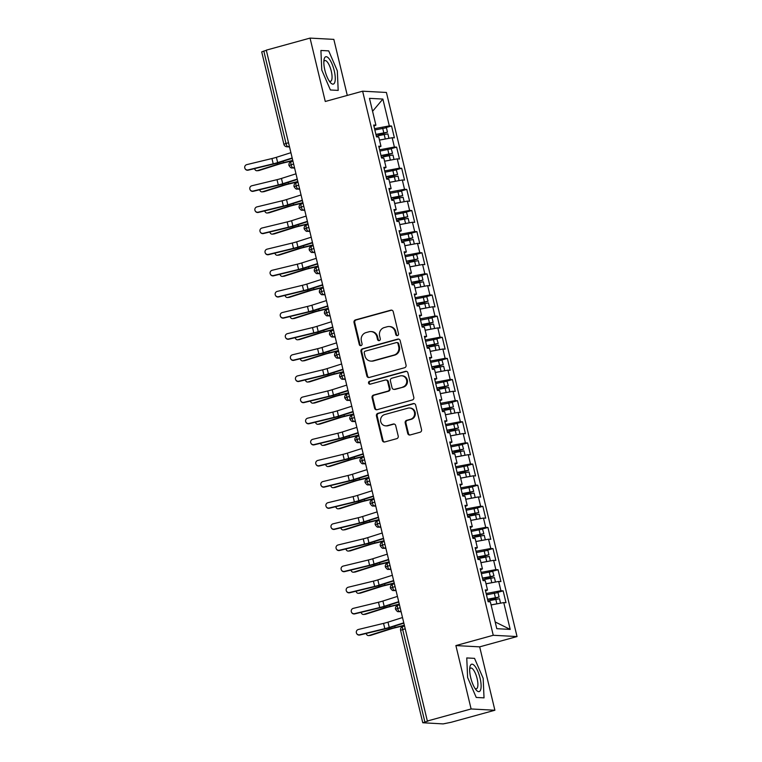 <?xml version="1.0" encoding="UTF-8"?>
<svg xmlns="http://www.w3.org/2000/svg" width="762" height="762" viewBox="0 0 762 762"><rect width="100%" height="100%" fill="white"/><g stroke="black" fill="none" stroke-linecap="round" stroke-linejoin="round"><path stroke-width="1.14" d="M397.507 335.585A1.505 1.419 -86.9 0 0 398.526 333.746L393.24 311.715A2.143 2.019 -86.9 0 0 390.782 310.182L355.473 319.907A2.143 2.019 -86.9 0 0 354.016 322.517L359.302 344.557A1.505 1.419 -86.9 0 0 361.026 345.634A1.505 1.419 -86.9 0 0 362.055 343.795L361.369 340.947A6.858 6.477 -86.9 0 1 366.046 332.584L368.989 331.775A6.858 6.477 -86.9 0 1 376.857 336.68L377.542 339.528A1.505 1.419 -86.9 0 0 379.266 340.604A1.505 1.419 -86.9 0 0 380.286 338.776L379.609 335.918A6.858 6.477 -86.9 0 1 384.286 327.555L387.229 326.746A6.858 6.477 -86.9 0 1 395.097 331.651L395.783 334.508A1.505 1.419 -86.9 0 0 397.507 335.585M407.718 433.426A2.143 2.019 -86.9 0 0 410.175 434.959L420.081 432.235A2.143 2.019 -86.9 0 0 421.548 429.625L415.671 405.146A2.143 2.019 -86.9 0 0 413.214 403.612L377.914 413.337A2.143 2.019 -86.9 0 0 376.447 415.957L382.324 440.426A2.143 2.019 -86.9 0 0 384.781 441.96L396.745 438.664A2.143 2.019 -86.9 0 0 398.212 436.055L395.697 425.577A2.143 2.019 -86.9 0 0 393.23 424.043L387.306 425.672A5.734 5.41 -86.9 0 1 380.581 420.71A5.734 5.41 -86.9 0 1 384.639 414.585L407.88 408.175A5.734 5.41 -86.9 0 1 414.595 413.147A5.734 5.41 -86.9 0 1 410.537 419.271L406.67 420.338A2.143 2.019 -86.9 0 0 405.203 422.958L407.718 433.426L408.442 433.464A2.143 2.019 -86.9 0 0 409.927 435.016M347.291 95.421L333.832 39.376L310.048 38.1L266.29 50.149L427.349 721.014L428.073 721.052L422.767 722.757L443.141 723.9L451.133 722.29L494.89 710.241L479.679 646.852L517.036 636.556L493.252 635.279L455.886 645.576L471.107 708.965L427.349 721.014M310.048 38.1L325.269 101.489L362.626 91.192L493.252 635.279M404.593 367.732A2.143 2.019 -86.9 0 0 406.06 365.122L400.183 340.643A2.143 2.019 -86.9 0 0 397.726 339.109L362.426 348.834A2.143 2.019 -86.9 0 0 360.959 351.453L366.836 375.923A2.143 2.019 -86.9 0 0 369.294 377.457L404.593 367.732M407.927 372.894L413.804 397.373A2.143 2.019 -86.9 0 1 412.337 399.983L377.038 409.708A2.143 2.019 -86.9 0 1 374.58 408.175L372.066 397.697A2.143 2.019 -86.9 0 1 373.523 395.087L387.848 391.144A2.143 2.019 -86.9 0 0 389.306 388.525L387.639 381.581A2.143 2.019 -86.9 0 0 385.181 380.048L370.275 384.153A1.505 1.419 -86.9 0 1 368.513 382.857A1.505 1.419 -86.9 0 1 369.58 381.248L405.47 371.361A2.143 2.019 -86.9 0 1 407.927 372.894M517.036 636.556L386.41 92.469L362.626 91.192M372.58 111.281L382.876 99.06L369.465 98.346L375.914 125.178L373.675 125.054L376.514 136.884L378.752 137.008L380.981 146.304L378.752 146.19L381.591 158.02L383.829 158.134L386.058 167.43L383.819 167.316L386.667 179.146L388.896 179.27L391.125 188.566L388.896 188.443L391.735 200.273L393.973 200.396L396.202 209.693L393.964 209.579L396.812 221.409L399.04 221.523L401.279 230.819L399.04 230.705L401.879 242.535L404.117 242.659L406.346 251.955L404.117 251.831L406.956 263.662L409.184 263.785L411.423 273.082L409.184 272.958L412.023 284.798L414.261 284.912L416.49 294.208L414.261 294.094L417.1 305.924L419.338 306.048L421.567 315.344L419.329 315.22L422.177 327.05L424.405 327.174L426.634 336.471L424.405 336.347L427.244 348.186L429.482 348.301L431.711 357.597L429.473 357.483L432.321 369.313L434.55 369.437L436.788 378.733L434.55 378.609L437.388 390.439L439.626 390.563L441.855 399.86L439.626 399.736L442.465 411.575L444.694 411.69L446.932 420.986L444.694 420.872L447.532 432.702L449.77 432.826L451.999 442.122L449.77 441.998L452.609 453.828L454.847 453.952L457.076 463.248L454.838 463.125L457.686 474.964L459.915 475.078L462.143 484.375L459.915 484.261L462.753 496.091L464.991 496.205L467.22 505.511L464.982 505.387L467.83 517.217L470.059 517.341L472.297 526.637L470.059 526.513L472.897 538.343L475.136 538.467L477.364 547.764L475.136 547.649L477.974 559.479L480.203 559.594L482.441 568.89L480.203 568.776L483.041 580.606L485.28 580.73L487.509 590.026L485.28 589.902L488.118 601.732L490.357 601.856L496.795 628.688L510.197 629.412L503.758 602.58L491.099 604.961M382.876 99.06L389.315 125.892L374.542 128.673M385.401 127.711L391.554 126.016L389.315 125.892M391.554 126.016L394.392 137.846L392.154 137.731L394.392 147.028L379.619 149.809M390.477 148.838L396.621 147.142L394.392 147.028M396.621 147.142L399.469 158.982L397.231 158.858L399.459 168.154L384.696 170.936M395.545 169.964L401.698 168.278L399.459 168.154M401.698 168.278L404.536 180.108L402.307 179.984L404.536 189.281L389.763 192.062M400.622 191.1L406.765 189.405L404.536 189.281M406.765 189.405L409.613 201.235L407.375 201.12L409.604 210.417L394.84 213.198M405.698 212.227L411.842 210.531L409.604 210.417M411.842 210.531L414.68 222.361L412.452 222.247L414.68 231.543L399.907 234.325M410.766 233.353L416.919 231.667L414.68 231.543M416.919 231.667L419.757 243.497L417.519 243.373L419.757 252.67L404.984 255.451M415.842 254.489L421.986 252.793L419.757 252.67M421.986 252.793L424.825 264.624L422.596 264.509L424.825 273.806L410.051 276.577M420.91 275.615L427.063 273.92L424.825 273.806M427.063 273.92L429.901 285.75L427.663 285.636L429.901 294.932L415.128 297.713M425.987 296.742L432.13 295.046L429.901 294.932M432.13 295.046L434.978 306.886L432.74 306.762L434.969 316.059L420.205 318.84M431.054 317.878L437.207 316.182L434.969 316.059M437.207 316.182L440.045 328.012L437.817 327.889L440.045 337.195L425.272 339.966M436.131 339.004L442.274 337.309L440.045 337.195M442.274 337.309L445.122 349.139L442.884 349.025L445.113 358.321L430.349 361.102M441.208 360.131L447.351 358.435L445.113 358.321M447.351 358.435L450.19 370.275L447.961 370.151L450.19 379.447L435.416 382.229M446.275 381.267L452.428 379.571L450.19 379.447M452.428 379.571L455.266 391.401L453.028 391.277L455.266 400.574L440.493 403.355M451.352 402.393L457.495 400.698L455.266 400.574M457.495 400.698L460.334 412.528L458.105 412.413L460.334 421.71L445.56 424.491M456.419 423.52L462.572 421.824L460.334 421.71M462.572 421.824L465.411 433.664L463.172 433.54L465.411 442.836L450.637 445.618M461.496 444.646L467.639 442.96L465.411 442.836M467.639 442.96L470.487 454.79L468.249 454.666L470.478 463.963L455.705 466.744M466.563 465.782L472.716 464.087L470.478 463.963M472.716 464.087L475.555 475.917L473.326 475.802L475.555 485.099L460.781 487.88M471.64 486.908L477.784 485.213L475.555 485.099M477.784 485.213L480.632 497.053L478.393 496.929L480.622 506.225L465.858 509.006M476.717 508.035L482.86 506.349L480.622 506.225M482.86 506.349L485.699 518.179L483.47 518.055L485.699 527.352L470.926 530.133M481.784 529.171L487.937 527.475L485.699 527.352M487.937 527.475L490.776 539.306L488.537 539.191L490.776 548.488L476.002 551.269M486.861 550.297L493.004 548.602L490.776 548.488M493.004 548.602L495.843 560.441L493.614 560.318L495.843 569.614L481.07 572.395M491.928 571.424L498.081 569.738L495.843 569.614M498.081 569.738L500.92 581.568L498.681 581.444L500.92 590.74L486.146 593.522M497.005 592.56L503.149 590.864L500.92 590.74M503.149 590.864L505.997 602.694L503.758 602.58M487.509 590.026L485.527 590.941M495.176 621.954L510.197 629.412M482.441 568.89L480.451 569.814M498.681 581.444L486.023 583.825M477.364 547.764L475.383 548.678M493.614 560.318L480.955 562.699M472.297 526.637L470.306 527.552M488.537 539.191L475.879 541.572M467.22 505.511L465.239 506.425M483.47 518.055L470.802 520.436M462.143 484.375L460.162 485.289M478.393 496.929L465.734 499.31M457.076 463.248L455.085 464.163M473.326 475.802L460.658 478.184M451.999 442.122L450.018 443.036M468.249 454.666L455.59 457.057M446.932 420.986L444.941 421.9M463.172 433.54L450.513 435.921M441.855 399.86L439.874 400.774M458.105 412.413L445.446 414.795M436.788 378.733L434.797 379.647M453.028 391.277L440.369 393.668M431.711 357.597L429.73 358.511M447.961 370.151L435.293 372.532M426.634 336.471L424.653 337.385M442.884 349.025L430.225 351.406M421.567 315.344L419.576 316.259M437.817 327.889L425.148 330.279M416.49 294.208L414.509 295.123M432.74 306.762L420.081 309.143M411.423 273.082L409.432 273.996M427.663 285.636L415.004 288.017M406.346 251.955L404.365 252.87M422.596 264.509L409.937 266.89M401.279 230.819L399.288 231.743M417.519 243.373L404.86 245.755M396.202 209.693L394.221 210.607M412.452 222.247L399.783 224.628M391.125 188.566L389.144 189.481M407.375 201.12L394.716 203.502M386.058 167.43L384.067 168.354M402.307 179.984L389.639 182.366M380.981 146.304L379 147.218M397.231 158.858L384.572 161.239M266.348 50.378L263.814 51.073L285.998 143.466L288.522 142.761M289.37 146.266L287.836 146.685A3.277 1.029 74.6 0 1 285.998 143.466L283.893 144.285L261.709 51.892L263.814 51.073M375.914 125.178L373.923 126.092M392.154 137.731L379.495 140.113M471.107 708.965L494.89 710.241M338.185 90.402L337.328 70.847L328.698 50.883L320.916 50.463L321.764 70.018L330.403 89.983L338.185 90.402L330.403 89.983L321.764 70.018L320.916 50.463L328.698 50.883L337.328 70.847L338.185 90.402M479.679 646.852L455.886 645.576M474.536 658.358L466.754 657.939L467.611 677.485L476.24 697.449L484.022 697.868L483.175 678.323L474.536 658.358L483.175 678.323L484.022 697.868L476.24 697.449L467.611 677.485L466.754 657.939L474.536 658.358M293.627 164.001L288.988 165.516A3.277 3.277 0 0 1 291.303 161.601A3.277 1.029 74.6 0 0 291.094 164.697A3.277 1.029 74.6 0 0 292.913 167.821L294.561 167.907M298.694 185.128L294.065 186.652A3.277 3.277 0 0 1 296.38 182.728A3.277 1.029 74.6 0 0 296.17 185.823A3.277 1.029 74.6 0 0 297.98 188.947L299.637 189.033M303.771 206.254L299.133 207.778A3.277 3.277 0 0 1 301.447 203.854A3.277 1.029 74.6 0 0 301.238 206.959A3.277 1.029 74.6 0 0 303.057 210.074L304.705 210.169M308.839 227.39L304.209 228.905A3.277 3.277 0 0 1 306.524 224.981A3.277 1.029 74.6 0 0 306.314 228.086A3.277 1.029 74.6 0 0 308.124 231.21L309.782 231.296M313.915 248.517L309.277 250.041A3.277 3.277 0 0 1 311.601 246.116A3.277 1.029 74.6 0 0 311.382 249.212A3.277 1.029 74.6 0 0 313.201 252.336L314.849 252.422M318.983 269.643L314.354 271.167A3.277 3.277 0 0 1 316.668 267.243A3.277 1.029 74.6 0 0 316.459 270.348A3.277 1.029 74.6 0 0 318.278 273.463L319.926 273.558M324.06 290.779L319.43 292.294A3.277 3.277 0 0 1 321.745 288.369A3.277 1.029 74.6 0 0 321.526 291.475A3.277 1.029 74.6 0 0 323.345 294.599L325.003 294.684M329.136 311.906L324.498 313.43A3.277 3.277 0 0 1 326.812 309.505A3.277 1.029 74.6 0 0 326.603 312.601A3.277 1.029 74.6 0 0 328.422 315.725L330.07 315.811M334.204 333.032L329.575 334.556A3.277 3.277 0 0 1 331.889 330.632A3.277 1.029 74.6 0 0 331.68 333.737A3.277 1.029 74.6 0 0 333.489 336.852L335.147 336.947M339.281 354.168L334.642 355.683A3.277 3.277 0 0 1 336.956 351.758A3.277 1.029 74.6 0 0 336.747 354.863A3.277 1.029 74.6 0 0 338.566 357.988L340.214 358.073M344.348 375.295L339.719 376.819A3.277 3.277 0 0 1 342.033 372.894A3.277 1.029 74.6 0 0 341.824 375.99A3.277 1.029 74.6 0 0 343.633 379.114L345.291 379.2M349.425 396.421L344.786 397.945A3.277 3.277 0 0 1 347.11 394.021A3.277 1.029 74.6 0 0 346.891 397.116A3.277 1.029 74.6 0 0 348.71 400.24L350.358 400.336M354.492 417.557L349.863 419.071A3.277 3.277 0 0 1 352.177 415.147A3.277 1.029 74.6 0 0 351.968 418.252A3.277 1.029 74.6 0 0 353.787 421.376L355.435 421.462M359.569 438.683L354.94 440.207A3.277 3.277 0 0 1 357.254 436.283A3.277 1.029 74.6 0 0 357.035 439.379A3.277 1.029 74.6 0 0 358.854 442.503L360.512 442.589M364.646 459.81L360.007 461.334A3.277 3.277 0 0 1 362.321 457.41A3.277 1.029 74.6 0 0 362.112 460.505A3.277 1.029 74.6 0 0 363.931 463.629L365.579 463.725M369.713 480.946L365.084 482.46A3.277 3.277 0 0 1 367.398 478.536A3.277 1.029 74.6 0 0 367.189 481.641A3.277 1.029 74.6 0 0 368.998 484.756L370.656 484.851M374.79 502.072L370.151 503.596A3.277 3.277 0 0 1 372.466 499.672A3.277 1.029 74.6 0 0 372.256 502.768A3.277 1.029 74.6 0 0 374.075 505.892L375.723 505.978M379.857 523.199L375.228 524.723A3.277 3.277 0 0 1 377.542 520.798A3.277 1.029 74.6 0 0 377.333 523.894A3.277 1.029 74.6 0 0 379.143 527.018L380.8 527.104M384.934 544.335L380.295 545.849A3.277 3.277 0 0 1 382.619 541.925A3.277 1.029 74.6 0 0 382.4 545.03A3.277 1.029 74.6 0 0 384.219 548.145L385.867 548.24M390.001 565.461L385.372 566.976A3.277 3.277 0 0 1 387.687 563.061A3.277 1.029 74.6 0 0 387.477 566.156A3.277 1.029 74.6 0 0 389.296 569.281L390.944 569.366M395.078 586.588L390.449 588.112A3.277 3.277 0 0 1 392.763 584.187A3.277 1.029 74.6 0 0 392.544 587.283A3.277 1.029 74.6 0 0 394.364 590.407L396.021 590.493M400.155 607.714L395.516 609.238A3.277 3.277 0 0 1 397.831 605.314A3.277 1.029 74.6 0 0 397.621 608.419A3.277 1.029 74.6 0 0 399.44 611.534L401.088 611.629M397.44 335.594A1.505 1.419 -86.9 0 1 396.507 334.547L395.821 331.689A6.858 6.477 -86.9 0 0 389.915 326.574L389.192 326.536M370.951 331.556L371.675 331.594A6.858 6.477 -86.9 0 1 377.581 336.718L378.266 339.566A1.505 1.419 -86.9 0 0 379.2 340.624M391.754 310.172A2.143 2.019 -86.9 0 0 391.497 310.22L356.197 319.945A2.143 2.019 -86.9 0 0 354.74 322.555L360.026 344.595A1.505 1.419 -86.9 0 0 360.959 345.643M398.697 339.1A2.143 2.019 -86.9 0 0 398.45 339.147L363.141 348.872A2.143 2.019 -86.9 0 0 361.683 351.492L367.56 375.961A2.143 2.019 -86.9 0 0 369.046 377.514M397.983 343.681A1.505 1.419 -86.9 0 0 396.269 342.614L365.274 351.149A1.505 1.419 -86.9 0 0 364.255 352.977L364.979 355.987A6.858 6.477 -86.9 0 0 372.847 360.893L394.03 355.054A6.858 6.477 -86.9 0 0 398.707 346.691L397.983 343.681L398.707 343.719A1.505 1.419 -86.9 0 0 397.412 342.605L396.697 342.567M370.884 361.102L371.608 361.14A6.858 6.477 -86.9 0 0 373.57 360.931L372.847 360.893M398.707 343.719L399.431 346.729A6.858 6.477 -86.9 0 1 394.745 355.092L373.57 360.931M385.791 379.981L386.515 380.019A2.143 2.019 -86.9 0 1 388.363 381.619L390.03 388.572A2.143 2.019 -86.9 0 1 388.563 391.182L374.247 395.126A2.143 2.019 -86.9 0 0 372.789 397.745L375.304 408.213A2.143 2.019 -86.9 0 0 376.79 409.756M406.441 371.351A2.143 2.019 -86.9 0 0 406.194 371.399L370.303 381.286A1.505 1.419 -86.9 0 0 370.208 384.172M402.698 387.048A5.734 5.41 -86.9 0 0 401.679 375.78A5.734 5.41 -86.9 0 0 400.04 375.952L391.849 378.209A2.143 2.019 -86.9 0 0 390.382 380.829L392.049 387.772A2.143 2.019 -86.9 0 0 394.516 389.306L403.422 387.086A5.734 5.41 -86.9 0 0 402.393 375.818L401.679 375.78M393.897 389.372L394.621 389.411A2.143 2.019 -86.9 0 0 395.23 389.344L394.516 389.306M403.422 387.086L395.23 389.344M409.518 408.003L410.242 408.041A5.734 5.41 -86.9 0 1 411.261 419.31L407.384 420.376A2.143 2.019 -86.9 0 0 405.927 422.996L408.442 433.464M385.658 425.853L386.382 425.891A5.734 5.41 -86.9 0 0 388.02 425.72L387.306 425.672M394.202 424.034A2.143 2.019 -86.9 0 0 393.954 424.082L388.02 425.72M414.185 403.603A2.143 2.019 -86.9 0 0 413.928 403.65L378.628 413.375A2.143 2.019 -86.9 0 0 377.171 415.995L383.038 440.465A2.143 2.019 -86.9 0 0 384.534 442.008M375.99 134.674L384.62 132.817L379.133 134.503A0.876 0.819 -87.2 0 0 378.543 135.588M375.923 134.398L387.467 132.188L386.41 127.749L374.856 129.959M387.467 132.188L380.086 134.55A0.876 0.819 92.8 0 0 379.457 135.379M376.323 136.084L387.877 133.874L388.944 138.313L379.486 140.056M292.827 160.687L283.597 162.916A8.077 0.8 166.5 0 0 279.149 164.135L259.051 170.507A2.734 2.21 84.4 0 1 258.689 170.583L257.023 170.745A2.734 2.21 -95.6 0 0 257.385 170.669L277.482 164.297A10.916 1.086 -13.5 0 1 283.502 162.649L292.76 160.411M254.613 168.612A2.734 2.21 -95.6 0 0 257.023 170.745M290.903 152.686L276.387 157.315A8.077 0.8 -13.5 0 1 271.948 158.534L246.783 164.63A2.734 2.715 -25.7 0 0 244.964 168.459A2.734 2.715 -25.7 0 0 248.06 169.916L248.183 170.174A2.734 2.715 154.3 0 1 245.088 168.716L244.964 168.459M292.179 157.972L277.654 162.592A8.077 0.8 -13.5 0 1 273.215 163.82L248.06 169.916M248.183 170.174L273.339 164.078A10.916 1.086 166.5 0 0 279.34 162.42L292.256 158.305M381.057 155.8L389.696 153.953L384.2 155.629A0.876 0.819 -87.2 0 0 383.61 156.715M380.99 155.524L392.544 153.314L391.23 148.8L379.924 151.086M392.544 153.314L385.153 155.677A0.876 0.819 92.8 0 0 384.534 156.515M381.4 157.21L392.954 155L394.011 159.439L384.553 161.182M297.904 181.813L288.674 184.042A8.077 0.8 166.5 0 0 284.216 185.271L264.128 191.633A2.734 2.21 84.4 0 1 263.757 191.71L262.099 191.872A2.734 2.21 -95.6 0 0 262.461 191.795L282.559 185.433A10.916 1.086 -13.5 0 1 288.569 183.775L297.837 181.537M259.69 189.748A2.734 2.21 -95.6 0 0 262.099 191.872M386.134 176.927L394.773 175.079L389.277 176.765A0.876 0.819 -87.2 0 0 388.687 177.851M386.067 176.651L397.621 174.441L396.297 169.926L385 172.212M397.621 174.441L390.23 176.803A0.876 0.819 92.8 0 0 389.611 177.641M386.467 178.346L398.021 176.136L399.088 180.575L389.63 182.309M302.971 202.94L293.751 205.168A8.077 0.8 166.5 0 0 289.293 206.397L269.196 212.769A2.734 2.21 84.4 0 1 268.834 212.836L267.167 213.008A2.734 2.21 -95.6 0 0 267.538 212.931L287.626 206.559A10.916 1.086 -13.5 0 1 293.646 204.902L302.905 202.673M264.766 210.874A2.734 2.21 -95.6 0 0 267.167 213.008M391.201 198.063L399.84 196.205L394.345 197.891A0.876 0.819 -87.2 0 0 393.754 198.977M391.135 197.787L402.688 195.577L401.622 191.138L390.068 193.348M402.688 195.577L395.297 197.939A0.876 0.819 92.8 0 0 394.678 198.768M391.544 199.473L403.098 197.263L404.165 201.701L394.697 203.444M308.048 224.076L298.818 226.304A8.077 0.8 166.5 0 0 294.37 227.524L274.272 233.896A2.734 2.21 84.4 0 1 273.901 233.972L272.244 234.134A2.734 2.21 -95.6 0 0 272.606 234.058L292.703 227.686A10.916 1.086 -13.5 0 1 298.723 226.038L307.981 223.799M269.834 232A2.734 2.21 -95.6 0 0 272.244 234.134M396.278 219.189L404.917 217.341L399.421 219.018A0.876 0.819 -87.2 0 0 398.831 220.104M396.211 218.913L407.765 216.703L406.451 212.188L395.145 214.474M407.765 216.703L400.374 219.065A0.876 0.819 92.8 0 0 399.755 219.894M396.611 220.599L408.165 218.389L409.232 222.828L399.774 224.571M313.115 245.202L303.895 247.431A8.077 0.8 166.5 0 0 299.437 248.65L279.349 255.022A2.734 2.21 84.4 0 1 278.978 255.099L277.311 255.26A2.734 2.21 -95.6 0 0 277.682 255.184L297.771 248.822A10.916 1.086 -13.5 0 1 303.79 247.164L313.049 244.926M274.911 253.136A2.734 2.21 -95.6 0 0 277.311 255.26M295.98 173.812L281.454 178.441A8.077 0.8 -13.5 0 1 277.016 179.67L251.86 185.766A2.734 2.715 -25.7 0 0 250.031 189.586A2.734 2.715 -25.7 0 0 253.127 191.043L253.251 191.31A2.734 2.715 154.3 0 1 250.165 189.852L250.031 189.586M297.247 179.099L282.721 183.728A8.077 0.8 -13.5 0 1 278.292 184.947L253.127 191.043M253.251 191.31L278.416 185.204A10.916 1.086 166.5 0 0 284.407 183.556L297.332 179.441M301.057 194.948L286.531 199.568A8.077 0.8 -13.5 0 1 282.092 200.797L256.937 206.893A2.734 2.715 -25.7 0 0 255.108 210.722A2.734 2.715 -25.7 0 0 258.204 212.179L258.328 212.436A2.734 2.715 154.3 0 1 255.232 210.979L255.108 210.722M302.323 200.225L287.798 204.854A8.077 0.8 -13.5 0 1 283.359 206.073L258.204 212.179M258.328 212.436L283.483 206.34A10.916 1.086 166.5 0 0 289.484 204.683L302.4 200.568M306.124 216.075L291.598 220.704A8.077 0.8 -13.5 0 1 287.169 221.923L262.004 228.019A2.734 2.715 -25.7 0 0 260.185 231.848A2.734 2.715 -25.7 0 0 263.271 233.305L263.395 233.563A2.734 2.715 154.3 0 1 260.309 232.105L260.185 231.848M307.391 221.361L292.875 225.981A8.077 0.8 -13.5 0 1 288.436 227.209L263.271 233.305M263.395 233.563L288.56 227.467A10.916 1.086 166.5 0 0 294.551 225.809L307.477 221.694M311.201 237.201L296.675 241.83A8.077 0.8 -13.5 0 1 292.237 243.049L267.081 249.155A2.734 2.715 -25.7 0 0 265.252 252.974A2.734 2.715 -25.7 0 0 268.348 254.432L268.472 254.689A2.734 2.715 154.3 0 1 265.376 253.241L265.252 252.974M312.468 242.487L297.942 247.107A8.077 0.8 -13.5 0 1 293.503 248.336L268.348 254.432M268.472 254.689L293.627 248.593A10.916 1.086 166.5 0 0 299.628 246.945L312.544 242.83M334.232 70.685A14.192 4.477 74.6 0 0 328.489 58.036A14.192 4.477 74.6 0 0 323.983 59.922A14.192 4.477 74.6 0 0 324.869 70.18A14.192 4.477 74.6 0 0 330.156 82.306A14.192 4.477 74.6 0 0 334.232 70.685M329.089 80.829A10.744 3.391 74.6 0 0 330.584 81.296A10.744 3.391 74.6 0 0 331.28 71.123A10.744 3.391 74.6 0 0 324.879 60.569A10.744 3.391 74.6 0 0 323.831 61.741M480.079 678.151A14.192 4.477 74.6 0 0 474.326 665.502A14.192 4.477 74.6 0 0 469.83 667.398A14.192 4.477 74.6 0 0 470.706 677.656A14.192 4.477 74.6 0 0 475.993 689.781A14.192 4.477 74.6 0 0 480.079 678.151M474.926 688.305A10.744 3.391 74.6 0 0 476.421 688.772A10.744 3.391 74.6 0 0 477.117 678.599A10.744 3.391 74.6 0 0 470.716 668.045A10.744 3.391 74.6 0 0 469.668 669.207M401.345 240.316L409.985 238.468L404.489 240.154A0.876 0.819 -87.2 0 0 403.898 241.24M401.279 240.04L412.833 237.83L411.518 233.315L400.221 235.601M412.833 237.83L405.441 240.192A0.876 0.819 92.8 0 0 404.822 241.03M401.688 241.735L413.242 239.525L414.309 243.964L404.851 245.697M318.192 266.329L308.962 268.557A8.077 0.8 166.5 0 0 304.514 269.786L284.417 276.149A2.734 2.21 84.4 0 1 284.055 276.225L282.388 276.396A2.734 2.21 -95.6 0 0 282.75 276.32L302.847 269.948A10.916 1.086 -13.5 0 1 308.867 268.291L318.125 266.062M279.978 274.263A2.734 2.21 -95.6 0 0 282.388 276.396M316.268 258.337L301.752 262.957A8.077 0.8 -13.5 0 1 297.313 264.185L272.148 270.281A2.734 2.715 -25.7 0 0 270.329 274.11A2.734 2.715 -25.7 0 0 273.415 275.558L273.548 275.825A2.734 2.715 154.3 0 1 270.453 274.368L270.329 274.11M317.535 263.614L303.019 268.243A8.077 0.8 -13.5 0 1 298.58 269.462L273.415 275.558M273.548 275.825L298.704 269.729A10.916 1.086 166.5 0 0 304.705 268.072L317.621 263.957M406.422 261.452L415.061 259.594L409.565 261.28A0.876 0.819 -87.2 0 0 408.975 262.366M406.356 261.175L417.909 258.966L416.595 254.441L405.289 256.737M417.909 258.966L410.518 261.328A0.876 0.819 92.8 0 0 409.899 262.157M406.765 262.861L418.319 260.652L419.376 265.09L409.918 266.833M323.269 287.464L314.039 289.693A8.077 0.8 166.5 0 0 309.582 290.913L289.493 297.285A2.734 2.21 84.4 0 1 289.122 297.361L287.455 297.523A2.734 2.21 -95.6 0 0 287.826 297.447L307.924 291.074A10.916 1.086 -13.5 0 1 313.934 289.427L323.202 287.188M285.055 295.389A2.734 2.21 -95.6 0 0 287.455 297.523M411.49 282.578L420.129 280.73L414.633 282.407A0.876 0.819 -87.2 0 0 414.052 283.493M411.432 282.302L422.977 280.092L421.919 275.654L410.366 277.863M422.977 280.092L415.595 282.454A0.876 0.819 92.8 0 0 414.966 283.283M411.832 283.988L423.386 281.778L424.453 286.217L414.995 287.96M328.336 308.591L319.107 310.82A8.077 0.8 166.5 0 0 314.658 312.039L294.561 318.411A2.734 2.21 84.4 0 1 294.199 318.487L292.532 318.649A2.734 2.21 -95.6 0 0 292.894 318.573L312.992 312.21A10.916 1.086 -13.5 0 1 319.011 310.553L328.27 308.315M290.122 316.525A2.734 2.21 -95.6 0 0 292.532 318.649M416.566 303.705L425.206 301.857L419.71 303.543A0.876 0.819 -87.2 0 0 419.119 304.619M416.5 303.428L428.053 301.219L426.739 296.704L415.433 298.99M428.053 301.219L420.662 303.581A0.876 0.819 92.8 0 0 420.043 304.419M416.909 305.124L428.463 302.914L429.52 307.353L420.062 309.086M333.413 329.717L324.183 331.946A8.077 0.8 166.5 0 0 319.726 333.175L299.637 339.538A2.734 2.21 84.4 0 1 299.266 339.614L297.609 339.785A2.734 2.21 -95.6 0 0 297.971 339.709L318.068 333.337A10.916 1.086 -13.5 0 1 324.079 331.68L333.346 329.451M295.199 337.652A2.734 2.21 -95.6 0 0 297.609 339.785M321.345 279.464L306.819 284.093A8.077 0.8 -13.5 0 1 302.381 285.312L277.225 291.408A2.734 2.715 -25.7 0 0 275.396 295.237A2.734 2.715 -25.7 0 0 278.492 296.694L278.616 296.951A2.734 2.715 154.3 0 1 275.52 295.494L275.396 295.237M322.612 284.75L308.086 289.37A8.077 0.8 -13.5 0 1 303.647 290.598L278.492 296.694M278.616 296.951L303.781 290.855A10.916 1.086 166.5 0 0 309.772 289.198L322.697 285.083M326.412 300.59L311.896 305.219A8.077 0.8 -13.5 0 1 307.457 306.438L282.292 312.544A2.734 2.715 -25.7 0 0 280.473 316.363A2.734 2.715 -25.7 0 0 283.569 317.821L283.693 318.078A2.734 2.715 154.3 0 1 280.597 316.621L280.473 316.363M327.689 305.876L313.163 310.496A8.077 0.8 -13.5 0 1 308.724 311.725L283.569 317.821M283.693 318.078L308.848 311.982A10.916 1.086 166.5 0 0 314.849 310.334L327.765 306.219M331.489 321.726L316.963 326.346A8.077 0.8 -13.5 0 1 312.525 327.574L287.369 333.67A2.734 2.715 -25.7 0 0 285.54 337.49A2.734 2.715 -25.7 0 0 288.636 338.947L288.76 339.214A2.734 2.715 154.3 0 1 285.674 337.757L285.54 337.49M332.756 327.003L318.23 331.632A8.077 0.8 -13.5 0 1 313.801 332.851L288.636 338.947M288.76 339.214L313.925 333.118A10.916 1.086 166.5 0 0 319.916 331.46L332.842 327.346M421.643 324.841L430.282 322.983L424.786 324.669A0.876 0.819 -87.2 0 0 424.196 325.755M421.577 324.555L433.13 322.355L432.064 317.916L420.51 320.126M433.13 322.355L425.739 324.717A0.876 0.819 92.8 0 0 425.12 325.545M421.977 326.25L433.53 324.041L434.597 328.479L425.139 330.213M338.48 350.853L329.26 353.082A8.077 0.8 166.5 0 0 324.803 354.301L304.705 360.674A2.734 2.21 84.4 0 1 304.343 360.75L302.676 360.912A2.734 2.21 -95.6 0 0 303.047 360.836L323.136 354.463A10.916 1.086 -13.5 0 1 329.155 352.816L338.414 350.577M300.276 358.778A2.734 2.21 -95.6 0 0 302.676 360.912M336.566 342.852L322.04 347.472A8.077 0.8 -13.5 0 1 317.602 348.701L292.446 354.797A2.734 2.715 -25.7 0 0 290.617 358.626A2.734 2.715 -25.7 0 0 293.713 360.083L293.837 360.34A2.734 2.715 154.3 0 1 290.741 358.883L290.617 358.626M337.833 348.129L323.307 352.758A8.077 0.8 -13.5 0 1 318.868 353.987L293.713 360.083M293.837 360.34L318.992 354.244A10.916 1.086 166.5 0 0 324.993 352.587L337.909 348.472M426.71 345.967L435.35 344.11L429.854 345.796A0.876 0.819 -87.2 0 0 429.263 346.881M426.644 345.691L438.198 343.481L436.883 338.957L425.577 341.252M438.198 343.481L430.806 345.843A0.876 0.819 92.8 0 0 430.187 346.672M427.053 347.377L438.607 345.167L439.674 349.606L430.206 351.349M343.557 371.98L334.327 374.209A8.077 0.8 166.5 0 0 329.879 375.428L309.782 381.8A2.734 2.21 84.4 0 1 309.41 381.876L307.753 382.038A2.734 2.21 -95.6 0 0 308.115 381.962L328.212 375.599A10.916 1.086 -13.5 0 1 334.232 373.942L343.491 371.704M305.343 379.914A2.734 2.21 -95.6 0 0 307.753 382.038M341.633 363.979L327.108 368.608A8.077 0.8 -13.5 0 1 322.678 369.827L297.513 375.923A2.734 2.715 -25.7 0 0 295.694 379.752A2.734 2.715 -25.7 0 0 298.78 381.21L298.904 381.467A2.734 2.715 154.3 0 1 295.818 380.009L295.694 379.752M342.9 369.265L328.384 373.885A8.077 0.8 -13.5 0 1 323.945 375.114L298.78 381.21M298.904 381.467L324.069 375.371A10.916 1.086 166.5 0 0 330.06 373.713L342.986 369.599M431.787 367.094L440.426 365.246L434.931 366.922A0.876 0.819 -87.2 0 0 434.34 368.008M431.721 366.817L443.274 364.607L441.96 360.093L430.654 362.379M443.274 364.607L435.883 366.97A0.876 0.819 92.8 0 0 435.264 367.808M432.121 368.513L443.675 366.303L444.741 370.732L435.283 372.475M348.625 393.106L339.404 395.335A8.077 0.8 166.5 0 0 334.947 396.564L314.858 402.927A2.734 2.21 84.4 0 1 314.487 403.003L312.82 403.165A2.734 2.21 -95.6 0 0 313.192 403.098L333.28 396.726A10.916 1.086 -13.5 0 1 339.3 395.068L348.558 392.84M310.42 401.041A2.734 2.21 -95.6 0 0 312.82 403.165M346.71 385.115L332.184 389.734A8.077 0.8 -13.5 0 1 327.746 390.963L302.59 397.059A2.734 2.715 -25.7 0 0 300.761 400.879A2.734 2.715 -25.7 0 0 303.857 402.336L303.981 402.603A2.734 2.715 154.3 0 1 300.885 401.145L300.761 400.879M347.977 390.392L333.451 395.021A8.077 0.8 -13.5 0 1 329.013 396.24L303.857 402.336M303.981 402.603L329.136 396.507A10.916 1.086 166.5 0 0 335.137 394.849L348.053 390.735M436.855 388.229L445.494 386.372L439.998 388.058A0.876 0.819 -87.2 0 0 439.407 389.144M436.788 387.944L448.342 385.734L447.027 381.219L435.731 383.515M448.342 385.734L440.95 388.106A0.876 0.819 92.8 0 0 440.331 388.934M437.197 389.639L448.751 387.429L449.818 391.868L440.36 393.602M353.701 414.242L344.472 416.462A8.077 0.8 166.5 0 0 340.023 417.69L319.926 424.063A2.734 2.21 84.4 0 1 319.564 424.139L317.897 424.301A2.734 2.21 -95.6 0 0 318.259 424.224L338.357 417.852A10.916 1.086 -13.5 0 1 344.376 416.204L353.635 413.966M315.487 422.167A2.734 2.21 -95.6 0 0 317.897 424.301M351.777 406.241L337.261 410.861A8.077 0.8 -13.5 0 1 332.823 412.09L307.658 418.186A2.734 2.715 -25.7 0 0 305.838 422.015A2.734 2.715 -25.7 0 0 308.924 423.472L309.058 423.729A2.734 2.715 154.3 0 1 305.962 422.272L305.838 422.015M353.044 411.518L338.528 416.147A8.077 0.8 -13.5 0 1 334.089 417.376L308.924 423.472M309.058 423.729L334.213 417.633A10.916 1.086 166.5 0 0 340.214 415.976L353.13 411.861M441.931 409.356L450.571 407.499L445.075 409.184A0.876 0.819 -87.2 0 0 444.484 410.27M441.865 409.08L453.419 406.87L452.352 402.431L440.798 404.641M453.419 406.87L446.027 409.232A0.876 0.819 92.8 0 0 445.408 410.061M442.274 410.766L453.819 408.556L454.885 412.994L445.427 414.738M358.778 435.369L349.548 437.598A8.077 0.8 166.5 0 0 345.091 438.817L325.003 445.189A2.734 2.21 84.4 0 1 324.631 445.265L322.964 445.427A2.734 2.21 -95.6 0 0 323.336 445.351L343.433 438.988A10.916 1.086 -13.5 0 1 349.444 437.331L358.712 435.092M320.564 443.303A2.734 2.21 -95.6 0 0 322.964 445.427M356.854 427.368L342.328 431.997A8.077 0.8 -13.5 0 1 337.89 433.216L312.734 439.312A2.734 2.715 -25.7 0 0 310.906 443.141A2.734 2.715 -25.7 0 0 314.001 444.598L314.125 444.856A2.734 2.715 154.3 0 1 311.029 443.398L310.906 443.141M358.121 432.654L343.595 437.274A8.077 0.8 -13.5 0 1 339.157 438.502L314.001 444.598M314.125 444.856L339.29 438.76A10.916 1.086 166.5 0 0 345.281 437.102L358.207 432.987M446.999 430.482L455.638 428.635L450.142 430.311A0.876 0.819 -87.2 0 0 449.561 431.397M446.932 430.206L458.486 427.996L457.171 423.482L445.875 425.767M458.486 427.996L451.104 430.359A0.876 0.819 92.8 0 0 450.475 431.197M447.342 431.902L458.895 429.692L459.962 434.121L450.504 435.864M363.845 456.495L354.616 458.724A8.077 0.8 166.5 0 0 350.168 459.953L330.07 466.315A2.734 2.21 84.4 0 1 329.708 466.392L328.041 466.554A2.734 2.21 -95.6 0 0 328.403 466.487L348.501 460.115A10.916 1.086 -13.5 0 1 354.52 458.457L363.779 456.219M325.631 464.429A2.734 2.21 -95.6 0 0 328.041 466.554M361.921 448.494L347.405 453.123A8.077 0.8 -13.5 0 1 342.967 454.352L317.802 460.448A2.734 2.715 -25.7 0 0 315.982 464.268A2.734 2.715 -25.7 0 0 319.078 465.725L319.202 465.992A2.734 2.715 154.3 0 1 316.106 464.534L315.982 464.268M363.198 453.781L348.672 458.41A8.077 0.8 -13.5 0 1 344.233 459.629L319.078 465.725M319.202 465.992L344.357 459.896A10.916 1.086 166.5 0 0 350.358 458.238L363.274 454.123M452.076 451.609L460.715 449.761L455.219 451.447A0.876 0.819 -87.2 0 0 454.628 452.533M452.009 451.333L463.563 449.123L462.248 444.608L450.942 446.903M463.563 449.123L456.171 451.495A0.876 0.819 92.8 0 0 455.552 452.323M452.418 453.028L463.972 450.818L465.03 455.257L455.571 456.99M368.922 477.631L359.693 479.85A8.077 0.8 166.5 0 0 355.235 481.079L335.147 487.451A2.734 2.21 84.4 0 1 334.775 487.528L333.118 487.69A2.734 2.21 -95.6 0 0 333.48 487.613L353.578 481.241A10.916 1.086 -13.5 0 1 359.588 479.584L368.856 477.355M330.708 485.556A2.734 2.21 -95.6 0 0 333.118 487.69M366.998 469.63L352.473 474.25A8.077 0.8 -13.5 0 1 348.034 475.478L322.878 481.574A2.734 2.715 -25.7 0 0 321.05 485.404A2.734 2.715 -25.7 0 0 324.145 486.861L324.269 487.118A2.734 2.715 154.3 0 1 321.183 485.661L321.05 485.404M368.265 474.907L353.739 479.536A8.077 0.8 -13.5 0 1 349.31 480.765L324.145 486.861M324.269 487.118L349.434 481.022A10.916 1.086 166.5 0 0 355.425 479.365L368.351 475.25M457.152 472.745L465.792 470.887L460.296 472.573A0.876 0.819 -87.2 0 0 459.705 473.659M457.086 472.469L468.64 470.259L467.316 465.734L456.019 468.03M468.64 470.259L461.248 472.621A0.876 0.819 92.8 0 0 460.629 473.45M457.486 474.155L469.04 471.945L470.106 476.383L460.648 478.126M373.99 498.758L364.769 500.986A8.077 0.8 166.5 0 0 360.312 502.206L340.214 508.578A2.734 2.21 84.4 0 1 339.852 508.654L338.185 508.816A2.734 2.21 -95.6 0 0 338.557 508.74L358.645 502.368A10.916 1.086 -13.5 0 1 364.665 500.72L373.923 498.481M335.785 506.682A2.734 2.21 -95.6 0 0 338.185 508.816M372.075 490.757L357.549 495.386A8.077 0.8 -13.5 0 1 353.111 496.605L327.955 502.701A2.734 2.715 -25.7 0 0 326.126 506.53A2.734 2.715 -25.7 0 0 329.222 507.987L329.346 508.244A2.734 2.715 154.3 0 1 326.25 506.787L326.126 506.53M373.342 496.043L358.816 500.663A8.077 0.8 -13.5 0 1 354.378 501.891L329.222 507.987M329.346 508.244L354.501 502.148A10.916 1.086 166.5 0 0 360.502 500.491L373.418 496.376M462.22 493.871L470.859 492.023L465.363 493.7A0.876 0.819 -87.2 0 0 464.772 494.786M462.153 493.595L473.707 491.385L472.392 486.87L461.086 489.156M473.707 491.385L466.315 493.747A0.876 0.819 92.8 0 0 465.696 494.586M462.563 495.281L474.116 493.081L475.183 497.51L465.715 499.253M379.066 519.884L369.837 522.113A8.077 0.8 166.5 0 0 365.389 523.342L345.291 529.704A2.734 2.21 84.4 0 1 344.919 529.781L343.262 529.942A2.734 2.21 -95.6 0 0 343.624 529.866L363.722 523.504A10.916 1.086 -13.5 0 1 369.741 521.846L379 519.608M340.852 527.818A2.734 2.21 -95.6 0 0 343.262 529.942M377.142 511.883L362.617 516.512A8.077 0.8 -13.5 0 1 358.188 517.741L333.023 523.837A2.734 2.715 -25.7 0 0 331.203 527.656A2.734 2.715 -25.7 0 0 334.289 529.114L334.413 529.38A2.734 2.715 154.3 0 1 331.327 527.923L331.203 527.656M378.409 517.169L363.893 521.799A8.077 0.8 -13.5 0 1 359.454 523.018L334.289 529.114M334.413 529.38L359.578 523.275A10.916 1.086 166.5 0 0 365.57 521.627L378.495 517.512M467.297 514.998L475.936 513.15L470.44 514.836A0.876 0.819 -87.2 0 0 469.849 515.922M467.23 514.721L478.784 512.512L477.469 507.997L466.163 510.283M478.784 512.512L471.392 514.883A0.876 0.819 92.8 0 0 470.773 515.712M467.63 516.417L479.184 514.207L480.25 518.646L470.792 520.379M384.134 541.02L374.914 543.239A8.077 0.8 166.5 0 0 370.456 544.468L350.368 550.84A2.734 2.21 84.4 0 1 349.996 550.907L348.329 551.078A2.734 2.21 -95.6 0 0 348.701 551.002L368.789 544.63A10.916 1.086 -13.5 0 1 374.809 542.973L384.067 540.744M345.929 548.945A2.734 2.21 -95.6 0 0 348.329 551.078M382.219 533.019L367.694 537.639A8.077 0.8 -13.5 0 1 363.255 538.867L338.099 544.963A2.734 2.715 -25.7 0 0 336.271 548.792A2.734 2.715 -25.7 0 0 339.366 550.25L339.49 550.507A2.734 2.715 154.3 0 1 336.394 549.05L336.271 548.792M383.486 538.296L368.96 542.925A8.077 0.8 -13.5 0 1 364.522 544.144L339.366 550.25M339.49 550.507L364.646 544.411A10.916 1.086 166.5 0 0 370.646 542.754L383.562 538.639M472.364 536.134L481.003 534.276L475.507 535.962A0.876 0.819 -87.2 0 0 474.917 537.048M472.297 535.857L483.851 533.648L482.537 529.123L471.24 531.419M483.851 533.648L476.46 536.01A0.876 0.819 92.8 0 0 475.84 536.839M472.707 537.543L484.261 535.334L485.327 539.772L475.869 541.515M389.211 562.146L379.981 564.375A8.077 0.8 166.5 0 0 375.533 565.594L355.435 571.967A2.734 2.21 84.4 0 1 355.073 572.043L353.406 572.205A2.734 2.21 -95.6 0 0 353.768 572.129L373.866 565.756A10.916 1.086 -13.5 0 1 379.886 564.109L389.144 561.87M350.996 570.071A2.734 2.21 -95.6 0 0 353.406 572.205M387.287 554.145L372.77 558.775A8.077 0.8 -13.5 0 1 368.332 559.994L343.167 566.09A2.734 2.715 -25.7 0 0 341.347 569.919A2.734 2.715 -25.7 0 0 344.434 571.376L344.567 571.633A2.734 2.715 154.3 0 1 341.471 570.176L341.347 569.919M388.553 559.432L374.037 564.051A8.077 0.8 -13.5 0 1 369.599 565.28L344.434 571.376M344.567 571.633L369.722 565.537A10.916 1.086 166.5 0 0 375.723 563.88L388.639 559.765M477.441 557.26L486.08 555.412L480.584 557.089A0.876 0.819 -87.2 0 0 479.993 558.175M477.374 556.984L488.928 554.774L487.861 550.335L476.307 552.545M488.928 554.774L481.536 557.136A0.876 0.819 92.8 0 0 480.917 557.974M477.784 558.67L489.328 556.46L490.395 560.899L480.936 562.642M394.287 583.273L385.058 585.502A8.077 0.8 166.5 0 0 380.6 586.73L360.512 593.093A2.734 2.21 84.4 0 1 360.14 593.169L358.473 593.331A2.734 2.21 -95.6 0 0 358.845 593.255L378.943 586.892A10.916 1.086 -13.5 0 1 384.953 585.235L394.221 582.997M356.073 591.207A2.734 2.21 -95.6 0 0 358.473 593.331M392.363 575.272L377.838 579.901A8.077 0.8 -13.5 0 1 373.399 581.13L348.244 587.226A2.734 2.715 -25.7 0 0 346.415 591.045A2.734 2.715 -25.7 0 0 349.51 592.503L349.634 592.769A2.734 2.715 154.3 0 1 346.539 591.312L346.415 591.045M393.63 580.558L379.105 585.187A8.077 0.8 -13.5 0 1 374.666 586.407L349.51 592.503M349.634 592.769L374.799 586.664A10.916 1.086 166.5 0 0 380.79 585.016L393.716 580.901M482.508 578.387L491.147 576.539L485.651 578.225A0.876 0.819 -87.2 0 0 485.07 579.311M482.441 578.11L493.995 575.901L492.681 571.386L481.384 573.672M493.995 575.901L486.613 578.263A0.876 0.819 92.8 0 0 485.985 579.101M482.851 579.806L494.405 577.596L495.471 582.035L486.013 583.768M399.355 604.399L390.125 606.628A8.077 0.8 166.5 0 0 385.677 607.857L365.579 614.229A2.734 2.21 84.4 0 1 365.217 614.296L363.55 614.467A2.734 2.21 -95.6 0 0 363.912 614.391L384.01 608.019A10.916 1.086 -13.5 0 1 390.03 606.361L399.288 604.133M361.14 612.334A2.734 2.21 -95.6 0 0 363.55 614.467M397.431 596.408L382.915 601.028A8.077 0.8 -13.5 0 1 378.476 602.256L353.311 608.352A2.734 2.715 -25.7 0 0 351.492 612.181A2.734 2.715 -25.7 0 0 354.587 613.639L354.711 613.896A2.734 2.715 154.3 0 1 351.615 612.438L351.492 612.181M398.707 601.685L384.181 606.314A8.077 0.8 -13.5 0 1 379.743 607.533L354.587 613.639M354.711 613.896L379.867 607.8A10.916 1.086 166.5 0 0 385.867 606.142L398.783 602.028M487.585 599.523L496.224 597.665L490.728 599.351A0.876 0.819 -87.2 0 0 490.137 600.437M487.518 599.246L499.072 597.037L498.005 592.598L486.451 594.808M499.072 597.037L491.681 599.399A0.876 0.819 92.8 0 0 491.061 600.227M487.928 600.932L499.481 598.722L500.539 603.161L491.08 604.904M404.432 625.535L395.202 627.764A8.077 0.8 166.5 0 0 390.744 628.983L370.656 635.356A2.734 2.21 84.4 0 1 370.284 635.432L368.627 635.594A2.734 2.21 -95.6 0 0 368.989 635.518L389.087 629.145A10.916 1.086 -13.5 0 1 395.097 627.497L404.365 625.259M366.217 633.46A2.734 2.21 -95.6 0 0 368.627 635.594M402.507 617.534L387.982 622.163A8.077 0.8 -13.5 0 1 383.543 623.383L358.388 629.479A2.734 2.715 -25.7 0 0 356.559 633.308A2.734 2.715 -25.7 0 0 359.654 634.765L359.778 635.022A2.734 2.715 154.3 0 1 356.692 633.565L356.559 633.308M403.774 622.821L389.249 627.44A8.077 0.8 -13.5 0 1 384.82 628.669L359.654 634.765M359.778 635.022L384.943 628.926A10.916 1.086 166.5 0 0 390.935 627.269L403.86 623.154M405.222 628.85L402.698 629.545L424.872 721.938M403.012 626.431A3.277 1.029 74.6 0 0 402.908 626.44A3.277 1.029 74.6 0 0 402.698 629.545L400.593 630.365L422.767 722.757M289.522 146.933L286.903 146.79A3.277 3.096 -86.9 0 0 287.836 146.685L289.493 146.78M291.417 161.582A3.277 1.029 74.6 0 0 291.303 161.601L292.941 161.144M294.437 167.402L292.913 167.821A3.277 3.096 -86.9 0 1 291.97 167.916L294.599 168.059M299.514 188.528L297.98 188.947A3.277 3.096 -86.9 0 1 297.047 189.052L299.676 189.195M304.581 209.655L303.057 210.074A3.277 3.096 -86.9 0 1 302.114 210.179L304.743 210.322M309.658 230.781L308.124 231.21A3.277 3.096 -86.9 0 1 307.191 231.305L309.82 231.448M314.735 251.917L313.201 252.336A3.277 3.096 -86.9 0 1 312.268 252.441L314.887 252.584M319.802 273.044L318.278 273.463A3.277 3.096 -86.9 0 1 317.335 273.568L319.964 273.71M324.879 294.17L323.345 294.599A3.277 3.096 -86.9 0 1 322.412 294.694L325.031 294.837M329.946 315.306L328.422 315.725A3.277 3.096 -86.9 0 1 327.479 315.83L330.108 315.963M335.023 336.433L333.489 336.852A3.277 3.096 -86.9 0 1 332.556 336.956L335.185 337.099M340.09 357.559L338.566 357.988A3.277 3.096 -86.9 0 1 337.623 358.083L340.252 358.226M345.167 378.695L343.633 379.114A3.277 3.096 -86.9 0 1 342.7 379.219L345.329 379.352M350.244 399.821L348.71 400.24A3.277 3.096 -86.9 0 1 347.777 400.345L350.396 400.488M355.311 420.948L353.787 421.376M360.388 442.084L358.854 442.503A3.277 3.096 -86.9 0 1 357.921 442.608L360.54 442.741M365.455 463.21L363.931 463.629A3.277 3.096 -86.9 0 1 362.988 463.734L365.617 463.877M370.532 484.337L368.998 484.756A3.277 3.096 -86.9 0 1 368.065 484.861L370.694 485.003M375.599 505.473L374.075 505.892A3.277 3.096 -86.9 0 1 373.132 505.997L375.761 506.13M380.676 526.599L379.143 527.018A3.277 3.096 -86.9 0 1 378.209 527.123L380.838 527.266M385.753 547.726L384.219 548.145A3.277 3.096 -86.9 0 1 383.286 548.249L385.905 548.392M390.82 568.862L389.296 569.281A3.277 3.096 -86.9 0 1 388.353 569.376L390.982 569.519M395.897 589.988L394.364 590.407A3.277 3.096 -86.9 0 1 393.43 590.512L396.05 590.655M400.964 611.114L399.44 611.534A3.277 3.096 -86.9 0 1 398.497 611.638L401.126 611.781M296.485 182.718A3.277 1.029 74.6 0 0 296.38 182.728L298.009 182.28M301.562 203.845A3.277 1.029 74.6 0 0 301.447 203.854L303.085 203.406M306.629 224.971A3.277 1.029 74.6 0 0 306.524 224.981L308.153 224.533M311.706 246.107A3.277 1.029 74.6 0 0 311.601 246.116L313.23 245.669M316.782 267.233A3.277 1.029 74.6 0 0 316.668 267.243L318.306 266.795M321.85 288.36A3.277 1.029 74.6 0 0 321.745 288.369L323.374 287.922M326.927 309.496A3.277 1.029 74.6 0 0 326.812 309.505L328.451 309.048M331.994 330.622A3.277 1.029 74.6 0 0 331.889 330.632L333.518 330.184M337.071 351.749A3.277 1.029 74.6 0 0 336.956 351.758L338.595 351.311M342.138 372.875A3.277 1.029 74.6 0 0 342.033 372.894L343.662 372.437M347.215 394.011A3.277 1.029 74.6 0 0 347.11 394.021L348.739 393.573M352.292 415.138A3.277 1.029 74.6 0 0 352.177 415.147L353.816 414.699M357.359 436.264A3.277 1.029 74.6 0 0 357.254 436.283L358.883 435.826M355.473 421.615L352.844 421.472A3.277 3.096 -86.9 0 0 353.778 421.376M362.436 457.4A3.277 1.029 74.6 0 0 362.321 457.41L363.96 456.962M367.503 478.526A3.277 1.029 74.6 0 0 367.398 478.536L369.027 478.088M372.58 499.653A3.277 1.029 74.6 0 0 372.466 499.672L374.104 499.215M377.647 520.789A3.277 1.029 74.6 0 0 377.542 520.798L379.171 520.351M382.724 541.915A3.277 1.029 74.6 0 0 382.619 541.925L384.248 541.477M387.801 563.042A3.277 1.029 74.6 0 0 387.687 563.061L389.325 562.604M392.868 584.178A3.277 1.029 74.6 0 0 392.763 584.187L394.392 583.74M397.945 605.304A3.277 1.029 74.6 0 0 397.831 605.314L399.469 604.866M395.821 331.689L395.097 331.651M378.266 339.566L377.542 339.528M377.581 336.718L376.857 336.68M360.026 344.595L359.302 344.557M354.74 322.555L354.016 322.517M356.197 319.945L355.473 319.907M391.497 310.22L390.782 310.182M396.507 334.547L395.783 334.508M367.56 375.961L366.836 375.923M361.683 351.492L360.959 351.453M363.141 348.872L362.426 348.834M398.45 339.147L397.726 339.109M394.745 355.092L394.03 355.054M399.431 346.729L398.707 346.691M375.304 408.213L374.58 408.175M372.789 397.745L372.066 397.697M374.247 395.126L373.523 395.087M388.563 391.182L387.848 391.144M390.03 388.572L389.306 388.525M388.363 381.619L387.639 381.581M370.303 381.286L369.58 381.248M406.194 371.399L405.47 371.361M405.927 422.996L405.203 422.958M407.384 420.376L406.67 420.338M411.261 419.31L410.537 419.271M393.954 424.082L393.23 424.043M383.038 440.465L382.324 440.426M377.171 415.995L376.447 415.957M378.628 413.375L377.914 413.337M413.928 403.65L413.214 403.612M257.385 170.669L259.051 170.507M379.133 134.503L380.086 134.55M384.162 134.331L385.229 138.76M382.686 128.197L383.753 132.636M277.187 163.068L277.482 164.297M283.159 161.211L283.502 162.649M277.654 162.592L276.387 157.315M273.215 163.82L271.948 158.534M262.461 191.795L264.128 191.633M384.2 155.629L385.153 155.677M389.23 155.458L390.296 159.896M387.763 149.333L388.83 153.762M282.264 184.194L282.559 185.433M288.227 182.337L288.569 183.775M267.538 212.931L269.196 212.769M389.277 176.765L390.23 176.803M394.306 176.584L395.373 181.023M392.84 170.459L393.897 174.898M287.331 205.33L287.626 206.559M293.303 203.464L293.646 204.902M272.606 234.058L274.272 233.896M394.345 197.891L395.297 197.939M399.383 197.71L400.441 202.149M397.907 191.586L398.974 196.025M292.408 226.457L292.703 227.686M298.371 224.6L298.723 226.038M277.682 255.184L279.349 255.022M399.421 219.018L400.374 219.065M404.451 218.846L405.517 223.285M402.984 212.712L404.05 217.151M297.475 247.583L297.771 248.822M303.447 245.726L303.79 247.164M282.721 183.728L281.454 178.441M278.292 184.947L277.016 179.67M287.798 204.854L286.531 199.568M283.359 206.073L282.092 200.797M292.875 225.981L291.598 220.704M288.436 227.209L287.169 221.923M297.942 247.107L296.675 241.83M293.503 248.336L292.237 243.049M282.75 276.32L284.417 276.149M404.489 240.154L405.441 240.192M409.527 239.973L410.594 244.412M408.051 233.848L409.118 238.287M302.552 268.719L302.847 269.948M308.515 266.852L308.867 268.291M303.019 268.243L301.752 262.957M298.58 269.462L297.313 264.185M287.826 297.447L289.493 297.285M409.565 261.28L410.518 261.328M414.595 261.099L415.661 265.538M413.128 254.975L414.195 259.413M307.629 289.846L307.924 291.074M313.592 287.988L313.934 289.427M292.894 318.573L294.561 318.411M414.633 282.407L415.595 282.454M419.672 282.235L420.738 286.674M418.195 276.101L419.262 280.54M312.696 310.972L312.992 312.21M318.668 309.115L319.011 310.553M297.971 339.709L299.637 339.538M419.71 303.543L420.662 303.581M424.739 303.362L425.806 307.8M423.272 297.237L424.339 301.676M317.773 332.108L318.068 333.337M323.736 330.241L324.079 331.68M308.086 289.37L306.819 284.093M303.647 290.598L302.381 285.312M313.163 310.496L311.896 305.219M308.724 311.725L307.457 306.438M318.23 331.632L316.963 326.346M313.801 332.851L312.525 327.574M303.047 360.836L304.705 360.674M424.786 324.669L425.739 324.717M429.816 324.488L430.882 328.927M428.349 318.364L429.406 322.802M322.84 353.235L323.136 354.463M328.813 351.377L329.155 352.816M323.307 352.758L322.04 347.472M318.868 353.987L317.602 348.701M308.115 381.962L309.782 381.8M429.854 345.796L430.806 345.843M434.892 345.624L435.95 350.063M433.416 339.49L434.483 343.929M327.917 374.361L328.212 375.599M333.88 372.504L334.232 373.942M328.384 373.885L327.108 368.608M323.945 375.114L322.678 369.827M313.192 403.098L314.858 402.927M434.931 366.922L435.883 366.97M439.96 366.751L441.027 371.189M438.493 360.626L439.56 365.065M332.984 395.497L333.28 396.726M338.957 393.63L339.3 395.068M333.451 395.021L332.184 389.734M329.013 396.24L327.746 390.963M318.259 424.224L319.926 424.063M439.998 388.058L440.95 388.106M445.037 387.877L446.103 392.316M443.56 381.752L444.627 386.191M338.061 416.623L338.357 417.852M344.024 414.757L344.376 416.204M338.528 416.147L337.261 410.861M334.089 417.376L332.823 412.09M323.336 445.351L325.003 445.189M445.075 409.184L446.027 409.232M450.104 409.013L451.171 413.442M448.637 402.879L449.704 407.318M343.138 437.75L343.433 438.988M349.101 435.893L349.444 437.331M343.595 437.274L342.328 431.997M339.157 438.502L337.89 433.216M328.403 466.487L330.07 466.315M450.142 430.311L451.104 430.359M455.181 430.139L456.248 434.578M453.704 424.015L454.771 428.444M348.205 458.876L348.501 460.115M354.178 457.019L354.52 458.457M348.672 458.41L347.405 453.123M344.233 459.629L342.967 454.352M333.48 487.613L335.147 487.451M455.219 451.447L456.171 451.495M460.248 451.266L461.315 455.705M458.781 445.141L459.848 449.58M353.282 480.012L353.578 481.241M359.245 478.145L359.588 479.584M353.739 479.536L352.473 474.25M349.31 480.765L348.034 475.478M338.557 508.74L340.214 508.578M460.296 472.573L461.248 472.621M465.325 472.402L466.392 476.831M463.858 466.268L464.915 470.706M358.35 501.139L358.645 502.368M364.322 499.281L364.665 500.72M358.816 500.663L357.549 495.386M354.378 501.891L353.111 496.605M343.624 529.866L345.291 529.704M465.363 493.7L466.315 493.747M470.402 493.528L471.459 497.967M468.925 487.404L469.992 491.833M363.426 522.265L363.722 523.504M369.389 520.408L369.741 521.846M363.893 521.799L362.617 516.512M359.454 523.018L358.188 517.741M348.701 551.002L350.368 550.84M470.44 514.836L471.392 514.883M475.469 514.655L476.536 519.093M474.002 508.53L475.059 512.969M368.494 543.401L368.789 544.63M374.466 541.534L374.809 542.973M368.96 542.925L367.694 537.639M364.522 544.144L363.255 538.867M353.768 572.129L355.435 571.967M475.507 535.962L476.46 536.01M480.546 535.791L481.613 540.22M479.069 529.657L480.136 534.095M373.57 564.528L373.866 565.756M379.533 562.67L379.886 564.109M374.037 564.051L372.77 558.775M369.599 565.28L368.332 559.994M358.845 593.255L360.512 593.093M480.584 557.089L481.536 557.136M485.613 556.917L486.68 561.356M484.146 550.793L485.213 555.222M378.647 585.654L378.943 586.892M384.61 583.797L384.953 585.235M379.105 585.187L377.838 579.901M374.666 586.407L373.399 581.13M363.912 614.391L365.579 614.229M485.651 578.225L486.613 578.263M490.69 578.044L491.757 582.482M489.214 571.919L490.28 576.358M383.715 606.79L384.01 608.019M389.687 604.923L390.03 606.361M384.181 606.314L382.915 601.028M379.743 607.533L378.476 602.256M368.989 635.518L370.656 635.356M490.728 599.351L491.681 599.399M495.757 599.17L496.824 603.609M494.29 593.046L495.357 597.484M388.791 627.917L389.087 629.145M394.754 626.059L395.097 627.497M389.249 627.44L387.982 622.163M384.82 628.669L383.543 623.383M283.893 144.285A3.277 3.277 0 0 0 286.903 146.79M291.97 167.916C291.322 168.316 290.332 167.516 288.988 165.516M297.047 189.052C296.399 189.443 295.399 188.643 294.065 186.652M302.114 210.179C301.466 210.579 300.476 209.779 299.133 207.778M307.191 231.305C306.543 231.705 305.552 230.905 304.209 228.905M312.268 252.441C311.61 252.832 310.62 252.032 309.277 250.041M317.335 273.568C316.687 273.968 315.697 273.167 314.354 271.167M322.412 294.694C321.764 295.094 320.764 294.294 319.43 292.294M327.479 315.83C326.831 316.22 325.841 315.42 324.498 313.43M332.556 336.956C331.908 337.356 330.908 336.556 329.575 334.556M337.623 358.083C336.975 358.483 335.985 357.683 334.642 355.683M342.7 379.219C342.052 379.609 341.062 378.809 339.719 376.819M347.777 400.345C347.12 400.745 346.129 399.945 344.786 397.945M352.844 421.472C352.196 421.872 351.206 421.072 349.863 419.071M357.921 442.608C357.273 442.998 356.273 442.198 354.94 440.207M362.988 463.734C362.341 464.134 361.35 463.334 360.007 461.334M368.065 484.861C367.417 485.261 366.417 484.461 365.084 482.46M373.132 505.997C372.485 506.387 371.494 505.587 370.151 503.596M378.209 527.123C377.561 527.514 376.571 526.713 375.228 524.723M383.286 548.249C382.629 548.65 381.638 547.849 380.295 545.849M388.353 569.376C387.706 569.776 386.715 568.976 385.372 566.976M393.43 590.512C392.782 590.902 391.782 590.102 390.449 588.112M404.536 625.993L402.908 626.44A3.277 3.277 0 0 0 400.593 630.365M398.497 611.638C397.85 612.038 396.859 611.238 395.516 609.238"/></g></svg>
